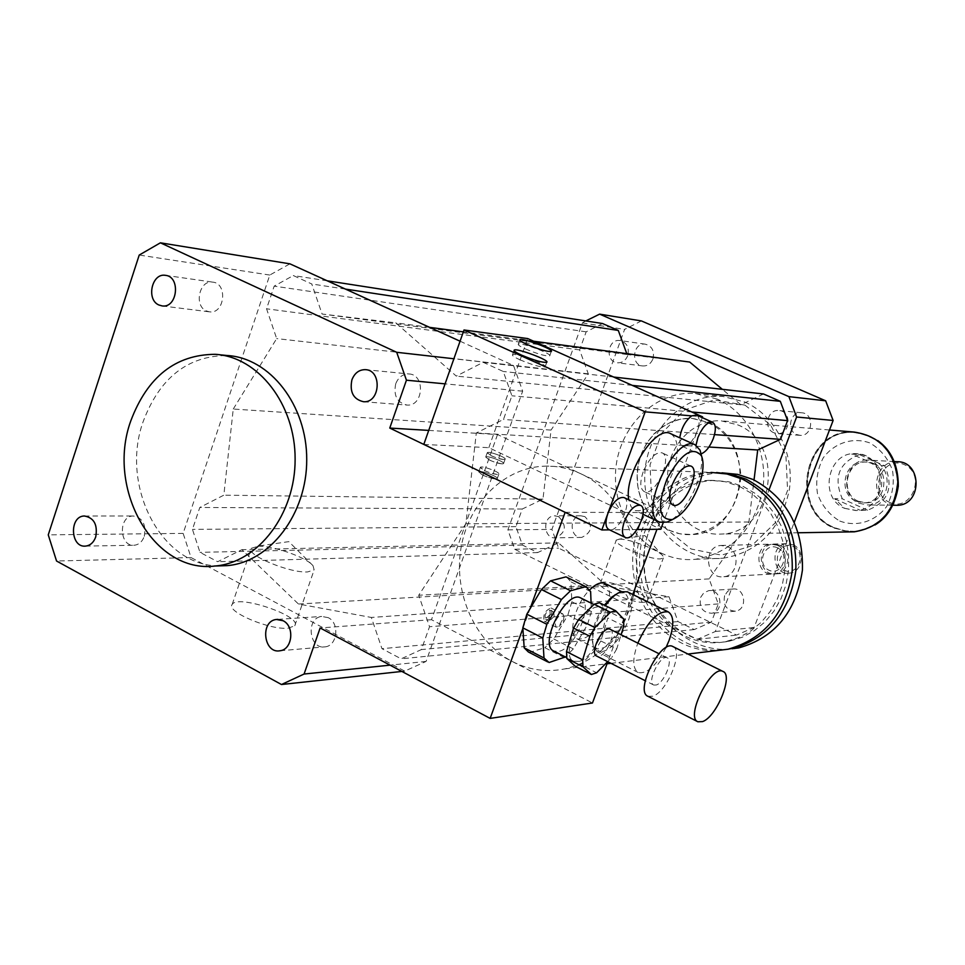 <?xml version="1.0" encoding="UTF-8"?>
<svg xmlns="http://www.w3.org/2000/svg" width="965" height="965" viewBox="0 0 965 965"><rect width="100%" height="100%" fill="white"/><g stroke="black" fill="none" stroke-linecap="round" stroke-linejoin="round"><path stroke-width="0.72" stroke-dasharray="4.83 3.62" d="M554.127 616.394L549.399 621.002C548.325 616.84 549.809 613.897 553.862 612.172L554.127 616.394M550.195 614.416L545.466 619.011C544.369 614.85 545.864 611.906 549.917 610.194L550.195 614.416M666.007 647.599C656.164 665.886 646.9 674.185 638.239 672.521C632.461 668.552 632.328 658.757 637.829 643.124M627.419 591.847C633.149 596.044 633.474 605.574 628.408 620.447C618.601 642.606 608.24 653.064 597.299 651.797L593.535 647.201C590.894 635.778 594.826 621.93 605.332 605.646M618.155 593.041L624.186 592.92C629.747 596.659 630.133 605.55 625.368 619.59C616.261 640.169 606.635 649.867 596.466 648.685L592.956 644.403C590.496 633.486 594.295 620.411 604.38 605.176M605.115 583.548C610.543 587.492 610.917 596.346 606.261 610.109C597.202 630.603 587.528 640.229 577.239 638.963C567.167 635.404 575.019 604.018 589.663 589.905M206.377 310.959L209.622 311.864C224.724 314.12 227.921 283.215 212.674 282.118C199.345 279.741 193.688 305.772 206.377 310.959M395.71 383.841C393.334 395.686 397.134 402.767 407.109 405.083C423.683 406.47 425.444 374.215 408.798 373.95C402.719 373.974 398.352 377.267 395.71 383.841M328.221 617.66L321.707 616.454C305.398 617.938 309.174 650.108 325.289 646.827C337.509 645.609 339.789 622.98 328.221 617.66M144.28 536.323C146.342 524.478 142.615 517.686 133.122 515.973C118.092 516.01 119.286 546.962 134.244 545.249C138.936 544.694 142.277 541.715 144.28 536.323M584.899 516.637L580.894 515.805C568.662 515.829 569.627 538.663 581.811 537.396C592.196 532.33 593.222 525.406 584.899 516.637M558.651 516.661C567.094 525.623 566.057 532.68 555.514 537.855C543.15 539.158 542.173 515.841 554.586 515.817L558.651 516.661M652.907 358.992C654.68 351.127 652.147 346.182 645.308 344.167C632.931 342.129 630.314 365.204 642.835 365.964C647.479 366.121 650.844 363.793 652.907 358.992M627.72 355.675C625.622 360.584 622.208 362.961 617.479 362.804C604.766 362.032 607.419 338.462 620 340.536C626.948 342.587 629.518 347.641 627.72 355.675M796.68 434.54L800.142 435.348C813.181 436.421 814.557 413.068 801.469 412.767C790.263 411.452 786.089 430.487 796.68 434.54M773.882 432.778C763.11 428.629 767.356 409.184 778.743 410.523C792.072 410.825 790.661 434.696 777.392 433.599L773.882 432.778M724.619 595.682C722.93 605.357 726.524 610.519 735.426 611.183C748.116 609.784 745.149 586.865 732.568 589.06L727.779 591.183L724.619 595.682M700.602 597.419L703.823 592.824L708.684 590.652C721.47 588.409 724.486 611.834 711.579 613.258C702.544 612.57 698.877 607.287 700.602 597.419M258.331 546.214C273.107 545.551 306.52 557.432 312.998 565.635L314.144 569.881L307.654 571.919C289.512 573.294 245.001 554.586 251.322 548.289L258.331 546.214M288.197 628.191L294.783 625.766C302.66 616.297 237.342 594.03 232.167 604.452C225.617 611.496 269.874 630.278 288.197 628.191M619.458 539.158C629.216 538.579 659.397 550.279 663.003 556.045L663.365 557.987L660.482 558.88C649.228 559.857 611.834 543.886 616.333 540.05L619.458 539.158M644.318 602.269L647.262 601.207C652.424 595.731 603.487 577.058 600.387 583.318C595.707 587.625 632.931 603.704 644.318 602.269M502.102 463.9L503.513 463.634C505.551 462.042 486.915 455.142 485.721 457.048C487.952 459.931 493.417 462.223 502.102 463.9M503.67 459.521C494.985 457.82 489.52 455.54 487.277 452.669C488.471 450.788 507.12 457.687 505.081 459.256L503.67 459.521M495.733 479.002L497.204 478.7C499.388 476.975 480.039 469.81 478.724 471.849C480.992 474.925 486.662 477.301 495.733 479.002M497.361 474.454C488.29 472.741 482.621 470.365 480.341 467.313C481.656 465.287 501.004 472.464 498.833 474.165L497.361 474.454M715.632 650.7C672.123 652.352 633.583 610.942 632.714 563.343C631.17 515.756 667.539 472.729 711.036 472.404L546.009 466.119C504.972 466.674 468.616 502.331 461.041 547.806C453.248 593.234 475.094 642.316 512.403 661.556C529.206 670.108 546.709 672.545 564.887 668.878C587.745 663.643 606.177 650.157 620.169 628.396L607.793 661.725M634.994 588.469C643.39 541.679 619.048 490.92 580.761 473.743C569.555 468.52 557.963 465.974 546.009 466.119M633.728 594.935L628.275 612.413L620.169 628.396L632.763 594.464M739.6 486.457L751.446 493.344L762 502.536L770.914 513.73L777.862 526.552L782.603 540.581L784.979 555.321L784.883 570.291L782.338 584.947L777.416 598.807L770.311 611.388L761.264 622.28L750.601 631.098L738.683 637.588L725.921 641.532C685.053 650.048 643.86 614.741 639.976 569.434C635.308 524.224 668.926 480.944 710.385 480.341L725.246 481.716L739.6 486.457M743.388 486.553L755.197 493.429L765.727 502.584L774.606 513.73L781.541 526.516L786.27 540.496L788.634 555.189L788.55 570.098L786.005 584.706L781.095 598.517L774.014 611.062L764.992 621.906L754.353 630.7L742.471 637.165L729.733 641.098C688.986 649.59 647.901 614.403 644.029 569.254C639.361 524.2 672.895 481.053 714.245 480.461L729.07 481.837L743.388 486.553M731.88 648.745C686.935 658.516 641.436 619.783 637.19 570.013C632.051 520.34 669.215 472.826 714.884 472.548L716.609 472.548M738.744 647.913C694.016 657.635 648.733 619.144 644.499 569.676C639.385 520.316 676.381 473.079 721.832 472.814L722.001 472.814M727.586 546.673C740.71 552.028 737.791 575.719 723.895 576.708C705.704 579.76 702.508 546.455 720.891 545.466L727.586 546.673M777.271 545.273C789.937 550.388 787.126 573.005 773.713 573.97C756.162 576.889 753.074 545.068 770.806 544.127L777.271 545.273M777.464 547.818C790.492 553.777 781.819 576.443 768.936 570.206C756.005 564.236 764.57 541.679 777.464 547.818M779.624 545.201C792.265 550.303 789.454 572.884 776.077 573.837C758.55 576.756 755.462 544.996 773.17 544.067L779.624 545.201M793.121 544.815C805.63 549.857 802.844 572.149 789.599 573.089C772.253 575.972 769.202 544.622 786.728 543.693L793.121 544.815M793.23 546.504C807.102 552.812 797.862 576.877 784.147 570.255C770.384 563.922 779.491 539.99 793.23 546.504M428.725 430.402L497.53 434.552L663.184 512.548L656.972 529.303M497.53 434.552L431.488 619.699L592.462 702.99M565.14 512.319L663.184 512.548M431.488 619.699L320.139 627.962M522.873 628.48L530.038 608.77M218.959 565.888C161.167 566.25 119.962 485.841 143.122 421.681C159.659 377.846 187.668 355.783 227.149 355.506M460.064 341.2L513.513 365.506L522.668 391.175L426.084 661.423L404.709 671.133L191.058 557.565L183.133 533.392L269.778 275.049L289.922 263.843M233.253 409.039L276.678 338.594L266.557 308.8L274.169 286.135L293.312 275.556L311.767 283.987L322.093 314.035L395.759 322.841L456.312 376.109L483.224 362.321L503.272 371.489L511.908 395.783L503.477 419.449L476.324 432.959L465.866 523.742L418.714 595.248L429.534 626.731L421.391 649.578L401.151 658.83L381.959 648.673L371.356 617.455L298.462 604.018L241.913 549.664L217.68 561.726L199.984 552.354L192.445 529.387L199.803 507.469L223.832 495.166L233.253 409.039L551.051 430.076L542.957 499.146L522.27 509.013L515.925 526.625L522.427 545.068L537.662 552.571L558.494 542.861L606.937 586.25L669.01 596.744L678.009 621.569L694.269 629.566L711.386 622.111L718.274 603.909L709.13 578.904L748.9 522.005L754.039 479.943M522.668 391.175L445.082 383.853M513.513 365.506L453.888 358.763M426.084 661.423L390.065 665.15M404.709 671.133L401.874 671.435M191.058 557.565L56.549 561.015M183.133 533.392L48.25 534.863M269.778 275.049L139.225 255.049M744.678 401.971C775.136 415.227 794.617 452.85 789.406 489.339C781.059 529.122 758.96 552.089 723.087 558.228C681.773 562.39 644.318 523.283 644.716 477.965C644.331 432.646 681.785 392.972 723.111 396.506L744.678 401.971M717.297 399.124L695.319 393.551C653.208 389.957 615.055 430.619 615.453 477.048C615.043 523.476 653.184 563.548 695.295 559.302C731.856 553.005 754.389 529.471 762.905 488.688C768.212 451.27 748.345 412.706 717.297 399.124M744.944 405.143L770.613 424.914L785.908 455.396L787.585 490.425L775.281 522.777L751.614 545.852L721.518 555.14L691.061 549.001L666.2 528.917L651.628 498.941L650.036 464.865L661.725 433.189L684.547 410.004L714.197 399.908L744.944 405.143M737.574 424.805C787.018 443.671 773.267 533.609 721.108 534.055C692.713 536.19 667.237 509.134 667.49 477.844C667.237 446.566 692.725 419.124 721.12 420.824L737.574 424.805M708.624 422.429C759.081 441.765 745.028 534.103 691.821 534.55C662.859 536.733 636.876 508.965 637.141 476.879C636.888 444.781 662.871 416.615 691.845 418.352L708.624 422.429M585.815 320.935L582.39 322.925L507.892 529.845L514.719 549.266L697.285 639.337L715.355 631.508L769.177 489.412M602.522 323.528L586.153 331.839L579.627 349.921L588.3 373.853L551.051 430.076M689.698 362.056L627.093 354.517L626.78 353.66M763.496 393.961L740.855 404.769L722.351 389.317M641.399 320.923L624.608 329.391L551.932 529.375L558.602 548.144L736.524 635.079L754.111 627.503L794.316 522.137M582.39 322.925L624.608 329.391M507.892 529.845L551.932 529.375M514.719 549.266L558.602 548.144M697.285 639.337L736.524 635.079M715.355 631.508L754.111 627.503M718.274 603.909L429.534 626.731M709.13 578.904L418.714 595.248M711.386 622.111L421.391 649.578M694.269 629.566L401.151 658.83M678.009 621.569L381.959 648.673M669.01 596.744L371.356 617.455M606.937 586.25L298.462 604.018M748.9 522.005L465.866 523.742M740.855 404.769L456.312 376.109M533.681 341.236L463.345 331.851M429.594 327.352L395.759 322.841M613.704 377.05L483.224 362.321M632.316 385.385L503.272 371.489M691.748 411.995L511.908 395.783M714.534 434.612L503.477 419.449M708.925 447.024L476.324 432.959M588.3 373.853L276.678 338.594M579.627 349.921L266.557 308.8M586.153 331.839L274.169 286.135M327.244 280.815L293.312 275.556M345.434 289.09L311.767 283.987M627.093 354.517L322.093 314.035M558.494 542.861L241.913 549.664M537.662 552.571L217.68 561.726M522.427 545.068L199.984 552.354M515.925 526.625L192.445 529.387M522.27 509.013L199.803 507.469M542.957 499.146L223.832 495.166M851.673 454.129L859.345 454.599L884.748 465.806L877.245 465.419C871.057 458.013 864.061 454.105 856.232 453.695L851.673 454.129L877.245 465.419M844.604 508.338L855.666 510.509C888.343 510.678 888.343 453.068 855.678 453.659C827.705 451.487 818.368 498 844.604 508.338M859.345 454.599C838.85 462.778 833.181 477.518 842.336 498.821L834.556 498.7L844.749 508.338L856.401 510.509L867.559 510.208C888.283 502.15 894 487.349 884.748 465.806M834.556 498.7L859.948 510.171M867.559 510.208L842.336 498.821M833.832 527.602L843.844 530.774L854.29 531.401C880.43 526.962 894.808 510.389 897.45 481.68C894.82 453.007 880.442 436.614 854.302 432.525C805.16 427.592 787.826 509.231 833.832 527.602M889.585 502.367C911.72 512.56 926.69 474.249 904.253 464.611C882.07 454.696 867.414 492.669 889.585 502.367M897.004 461.716C875.46 460.184 868.367 495.745 888.596 503.609L895.339 505.262M859.007 503.248L867.619 504.96C893.65 505.25 893.65 459.424 867.619 460.04C845.533 458.471 838.271 495.129 859.007 503.248M858.343 501.281L866.112 502.837C889.79 503.151 889.79 461.451 866.112 462.066C846.1 460.691 839.55 493.935 858.343 501.281M856.172 501.257L863.952 502.813C887.667 503.127 887.679 461.33 863.952 461.945C843.905 460.57 837.343 493.887 856.172 501.257M854.351 432.091C804.774 427.097 787.271 509.46 833.688 528L850.141 531.896M668.54 530.087L679.927 533.814L691.821 534.55C721.567 529.339 737.948 509.846 740.963 476.071C737.948 442.332 721.579 423.092 691.845 418.352L681.459 418.979L671.399 421.898L662.062 426.988L653.812 434.033L646.96 442.742L641.785 452.766L638.48 463.731L637.153 475.178L637.877 486.674L640.615 497.783L645.247 508.048L651.628 517.095L659.493 524.538L668.54 530.087M607.636 661.64L611.798 657.442L595.912 649.397L580.677 664.632L596.623 672.774M599.458 602.739L607.612 611.026L623.619 618.975M623.8 625.923L607.841 617.974L600.821 640.953L616.719 648.962L621.086 634.753M580.677 664.632L575.381 666.332M607.612 611.026L607.841 617.974M600.821 640.953L595.912 649.397M579.277 661.363L573.777 661.254C558.156 655.476 586.443 599.386 600.652 607.841C613.656 612.401 595.682 657.274 579.277 661.363M561.534 613.885L562.872 613.933L564.006 616.538L559 626.478L556.178 627.202C554.224 622.606 556.009 618.167 561.534 613.885M545.72 621.279C551.256 616.997 553.017 612.57 551.027 607.986C544.936 610.568 542.704 614.97 544.344 621.219L545.72 621.279M564.428 657.696L544.875 647.708L529.375 652.388L549.085 662.521M553.801 638.987L573.319 648.902L587.383 624.825L567.866 615.031L553.801 638.987L544.875 647.708M590.628 591.569L570.894 581.823L571.835 601.762L591.412 611.52L591.087 603.089M573.319 648.902L565.357 656.96M591.412 611.52L587.383 624.825M580.918 598.047C593.704 603.221 575.864 647.346 559.459 651.242L553.874 651.098M566.865 577.311L570.894 581.823M571.835 601.762L567.866 615.031M529.375 652.388L528.386 651.99M673.051 646.622C683.908 650.929 667.032 692.086 652.75 696.235L647.961 696.296M656.284 684.993L653.715 685.017C646.357 682.351 660.603 653.872 667.285 657.865C673.425 659.927 664.149 682.786 656.284 684.993M610.266 629.337C616.49 631.822 607.383 654.149 599.349 656.128L596.684 656.079M616.719 648.962L611.798 657.442M482.729 475.118C489.882 478.194 494.707 479.388 497.204 478.7C499.388 476.975 480.039 469.81 478.724 471.849L482.729 475.118M484.358 470.558C491.511 473.634 496.336 474.828 498.833 474.165C501.004 472.464 481.656 465.287 480.341 467.313L484.358 470.558M489.605 460.136C496.505 463.091 501.137 464.262 503.513 463.634C505.551 462.042 486.915 455.142 485.721 457.048L489.605 460.136M491.173 455.733C498.073 458.689 502.705 459.871 505.081 459.256C507.12 457.687 488.471 450.788 487.277 452.669L491.173 455.733M525.394 348.92C537.638 353.998 545.732 356.326 549.7 355.88C552.909 354.071 520.099 341.827 518.302 344.179C517.783 344.927 520.147 346.507 525.394 348.92M519.846 359.752C532.523 365.035 540.943 367.424 545.116 366.905C548.554 364.939 514.478 352.225 512.524 354.746C511.933 355.554 514.381 357.231 519.846 359.752M696.525 415.059L698.021 416.434C699.782 419.691 699.504 424.636 697.176 431.295C692.544 441.982 687.623 447.012 682.412 446.385L680.096 443.454L679.746 437.82M701.181 453.84L698.6 453.767L697.092 452.476L696.03 449.485L696.006 445.251M691.664 415.879L699.963 416.603M624.066 497.602C632.521 500.883 619.952 530.545 610.435 529.845L608.819 529.532M702.255 417.628L663.148 522.837M637.069 529.532L609.506 529.857M670.856 433.792C678.877 439.57 679.481 452.621 672.641 472.959C661.025 499.665 648.552 512.21 635.223 510.569L631.062 506.721L628.782 499.834M643.16 471.885C639.723 482.319 640.072 488.893 644.234 491.595C654.861 497.277 673.449 456.698 661.99 452.826C655.344 451.982 649.071 458.339 643.16 471.885M701.519 455.806C702.411 463.767 700.855 473.212 696.863 484.141C690.192 501.004 681.7 512.97 671.399 520.026M423.804 444.419L488.833 447.676L660.76 529.254M488.833 447.676L527.71 338.57M839.719 521.028C856.57 527.348 875.098 521.715 886.606 506.601C892.565 495.214 894.519 483.079 892.468 470.208C887.921 458.146 880.357 449.039 869.791 442.911C852.758 436.856 834.423 442.826 823.217 457.88C817.415 469.159 815.509 481.125 817.512 493.791C821.915 505.72 829.321 514.791 839.719 521.028M885.906 515.31C877.414 525.032 867.053 530.388 854.845 531.389L844.399 530.774L834.399 527.602C788.417 509.231 805.739 427.64 854.857 432.561C868.355 433.55 879.453 439.714 888.126 451.029M545.466 619.011L549.399 621.002M549.917 610.194L553.862 612.172M638.239 672.521L597.299 651.797M592.956 644.403L593.535 647.201M618.565 592.896L621.134 591.69M624.186 592.92L621.472 591.581M596.466 648.685L577.239 638.963M165.329 275.327L212.674 282.118M162.216 305.941L209.622 311.864M365.253 369.643L408.798 373.95M363.54 401.73L407.109 405.083M280.067 650.748L325.289 646.827M277.86 619.373L321.707 616.454M85.523 546.106L134.244 545.249M84.377 515.998L133.122 515.973M580.894 515.805L554.586 515.817M581.811 537.396L555.514 537.855M645.296 344.167L619.988 340.536M642.835 365.964L617.491 362.804M800.142 435.348L777.392 433.599M801.469 412.767L778.743 410.523M735.426 611.183L711.579 613.258M732.568 589.06L708.684 590.652M312.998 565.635L288.825 541.63L256.738 546.287M294.783 625.766L314.144 569.881M232.167 604.464L251.322 548.289M663.003 556.057L644.849 535.587L618.782 539.182M647.262 601.207L663.365 557.987M600.387 583.318L616.333 540.05M487.277 452.669L485.721 457.048L487.277 452.669M505.081 459.256L503.513 463.634L505.081 459.256M480.341 467.313L478.724 471.849L480.341 467.313M498.833 474.165L497.204 478.7L498.833 474.165M564.887 668.878L607.021 663.799M610.954 663.329L687.961 654.041M725.921 641.532L729.733 641.098M710.385 480.341L714.245 480.461M714.884 472.548L721.832 472.814M723.895 576.708L773.713 573.97M720.891 545.466L770.806 544.127M776.077 573.837L789.599 573.089M773.17 544.067L786.728 543.693M215.159 354.312L219.61 354.758M695.295 559.302L723.087 558.228M695.319 393.551L723.111 396.506M798.345 532.764L721.108 534.055M829.49 429.992L721.12 420.824M856.401 510.509L855.666 510.509M854.302 432.525L866.835 434.938L877.812 440.595M875.086 524.912L865.303 529.399L854.29 531.401M894.471 461.572L867.619 460.04M892.963 505.226L867.619 504.96M866.112 462.066L863.952 461.945M866.112 502.837L863.952 502.813M564.006 616.538L563.102 622.365L559 626.478M551.027 607.986L562.872 613.933M544.344 621.219L556.178 627.202M667.285 657.865L658.95 653.691M653.715 685.017L645.271 680.735M600.652 607.841L593.909 604.5M573.777 661.254L566.696 657.635M519.785 340.03L518.302 344.179M551.292 351.429L549.7 355.88M514.043 350.476L512.524 354.746M546.769 362.285L545.116 366.905M682.412 446.385L698.6 453.767M690.699 465.986L661.99 452.826M672.822 504.985L644.234 491.595M643.028 514.261L635.223 510.569"/><path stroke-width="1.45" d="M637.829 643.124C647.877 621.098 658.021 610.676 668.275 611.894C674.016 615.815 674.27 625.38 669.01 640.603L666.007 647.599M605.332 605.646C610.736 598.179 616.008 593.535 621.134 591.69L627.419 591.847M604.38 605.176L611.352 597.371L618.155 593.041M589.663 589.905C595.719 583.946 600.785 581.798 604.874 583.439L605.115 583.548M158.923 305.012C145.992 299.705 151.758 272.902 165.329 275.327C180.841 276.436 177.596 308.245 162.216 305.941L158.923 305.012M351.899 379.848C354.601 373.069 359.052 369.667 365.265 369.643C382.261 369.897 380.463 403.141 363.54 401.73C353.359 399.353 349.487 392.055 351.899 379.848M283.059 620.712C294.856 626.201 292.528 649.517 280.067 650.748C263.638 654.125 259.778 620.99 276.412 619.47L283.059 620.712M95.728 536.926C93.689 542.475 90.288 545.527 85.523 546.106C70.3 547.855 69.094 516.034 84.377 515.998C94.039 517.759 97.815 524.743 95.728 536.926M711.036 472.404L726.971 473.984L742.375 479.086C776.632 497.59 793.242 528.132 792.217 570.737C786.029 612.703 764.654 638.854 728.068 649.204L715.632 650.7M656.972 529.303L634.994 588.469L633.728 594.935M716.609 472.548L731.639 474.31L746.15 479.207C780.311 497.651 796.873 528.096 795.86 570.544C789.696 612.365 768.369 638.432 731.88 648.745L738.744 647.913C775.052 637.66 796.27 611.75 802.41 570.194C803.423 528.012 786.945 497.759 752.953 479.436L737.743 474.394L722.001 472.814M634.994 588.469L632.763 594.464M607.793 661.725L592.462 702.99L490.148 718.394L522.873 628.48M453.888 358.763L396.712 352.297L406.434 380.198L389.764 428.062L428.725 430.402M389.764 428.062L565.14 512.319L530.038 608.77M390.065 665.15L304.084 674.04L320.139 627.962L490.148 718.394M130.745 420.993C147.368 376.845 175.509 354.613 215.159 354.312C258.282 356.7 295.387 404.383 295.121 459.183C295.374 513.959 258.258 562.559 215.135 566.009C153.881 573.898 105.957 489.195 130.745 420.993M219.61 354.758L227.149 355.506C270.067 357.894 306.979 405.216 306.725 459.605C306.966 513.971 270.043 562.197 227.125 565.635L218.959 565.888M304.084 674.04L281.478 684.523L56.549 561.015L48.25 534.863L139.225 255.049L160.407 242.818L289.922 263.843L460.064 341.2M445.082 383.853L406.434 380.198M401.874 671.435L281.478 684.523M160.407 242.818L396.712 352.297M769.177 489.412L796.595 417.013L788.924 396.639L599.627 314.132L585.815 320.935M626.78 353.66L618.288 330.428L602.522 323.528L327.244 280.815M722.351 389.317L689.698 362.056L533.681 341.236M754.039 479.943L757.706 449.98L780.504 439.34L787.585 420.619L780.335 401.331L763.496 393.961L613.704 377.05M599.627 314.132L641.399 320.923L825.666 400.801L833.121 420.463L794.316 522.137M796.595 417.013L833.121 420.463M788.924 396.639L825.666 400.801M463.345 331.851L429.594 327.352M780.335 401.331L632.316 385.385M787.585 420.619L691.748 411.995M780.504 439.34L714.534 434.612M757.706 449.98L708.925 447.024M618.288 330.428L345.434 289.09M895.339 505.262L896.992 505.274C922.383 505.551 922.395 461.125 897.004 461.716L894.471 461.572M850.141 531.896L854.339 531.824C880.695 527.336 895.194 510.618 897.848 481.68C895.206 452.766 880.695 436.24 854.351 432.091L829.49 429.992M591.376 674.511L575.381 666.332L566.853 658.552L582.981 666.791L591.376 674.511L596.623 672.774L607.636 661.64M621.086 634.753L623.8 625.923L623.619 618.975L615.598 610.736L599.458 602.739L594.199 604.223L610.387 612.256L594.898 627.564L578.65 619.421L594.199 604.223M566.503 651.604L573.584 628.07L589.832 636.261L582.667 659.843L566.503 651.604L566.853 658.552M573.584 628.07L578.65 619.421M589.832 636.261L594.898 627.564M582.981 666.791L582.667 659.843M610.387 612.256L615.598 610.736M570.556 590.749L550.581 580.833L565.985 576.877L585.815 586.672L570.556 590.749L561.437 599.518L546.865 624.295L526.842 614.174L541.413 589.531L561.437 599.518M522.825 627.841L542.788 637.998L543.995 657.985L524.188 647.829L522.825 627.841L526.842 614.174M543.995 657.985L549.085 662.521L565.357 656.96M591.087 603.089L590.628 591.569L586.081 586.792L566.865 577.311M542.788 637.998L546.865 624.295M566.696 657.635L553.874 651.098C538.024 645.187 566.226 589.35 580.677 597.926L580.918 598.047M541.413 589.531L550.581 580.833M547.782 661.942L528.386 651.99L524.188 647.829M702.532 721.603L697.9 721.772C684.981 717.236 711.338 664.366 722.954 671.447C733.714 675.005 716.537 717.067 702.532 721.603M697.707 721.675L647.961 696.296C634.463 691.447 660.639 639.168 672.846 646.526L673.051 646.622M645.271 680.735L596.684 656.079C588.964 653.233 603.113 625.115 610.145 629.289L610.266 629.337M526.999 344.445C521.739 342.032 519.363 340.464 519.894 339.716C521.667 337.412 554.489 349.656 551.292 351.429C547.336 351.851 539.242 349.523 526.999 344.445M521.498 355.108C516.034 352.575 513.585 350.922 514.164 350.126C516.106 347.653 550.195 360.367 546.769 362.285C542.607 362.78 534.188 360.379 521.498 355.108M696.006 445.251L697.924 437.519C702.592 426.759 707.49 421.669 712.616 422.272C715.982 424.479 716.211 429.907 713.304 438.568C709.914 446.867 705.873 451.958 701.181 453.84M679.746 437.82C681.411 428.098 685.379 420.776 691.664 415.879L696.525 415.059M624.379 521.426C629.409 509.966 634.741 504.599 640.374 505.298C649.855 508.603 634.005 542.221 625.236 537.409C621.87 535.201 621.581 529.869 624.379 521.426M625.079 537.336L608.819 529.532C605.393 527.3 605.079 521.969 607.854 513.549C612.859 502.126 618.203 496.794 623.909 497.53L624.066 497.602M699.963 416.603L702.544 416.82L702.255 417.628M609.506 529.857L601.834 529.954L645.187 411.85L691.664 415.879M663.148 522.837L660.76 529.254L637.069 529.532M628.782 499.834C623.655 474.889 655.404 424.829 670.482 433.611L670.856 433.792M671.99 485.274C677.937 471.656 684.173 465.227 690.699 465.986C701.893 469.75 683.196 510.557 672.834 504.985C668.769 502.331 668.492 495.757 671.99 485.274M698.708 485.962C691.495 503.694 682.738 514.876 672.436 519.532C658.637 520.159 656.815 506.673 666.96 479.086C681.266 453.297 692.798 445.589 701.555 455.975C704.233 463.176 703.292 473.176 698.708 485.962M671.399 520.026L667.105 522.113L659.674 522.137C637.443 514.912 674.704 433.587 695.114 444.793L700.059 450.185L701.519 455.806M702.544 416.82L527.71 338.57L464.008 329.982L423.804 444.419L601.834 529.954M464.008 329.982L645.187 411.85M888.126 451.029C901.817 472.959 901.069 494.382 885.906 515.31M668.275 611.894L627.166 591.714M621.472 591.581L604.874 583.439M276.412 619.47L277.86 619.373M607.021 663.799L610.954 663.329M687.961 654.041L728.068 649.204M215.135 566.009L227.125 565.635M877.812 440.595C891.503 450.474 898.331 465.673 898.294 486.203C895.424 504.393 887.679 517.3 875.086 524.912M896.992 505.274L892.963 505.226M854.339 531.824L798.345 532.764M722.954 671.447L672.846 646.526M658.95 653.691L610.145 629.289M593.909 604.5L580.677 597.926M696.38 414.998L712.616 422.272M623.909 497.53L640.374 505.298M701.555 455.975L700.059 450.185M672.436 519.532L667.105 522.113M695.114 444.793L670.482 433.611M659.324 521.969L643.028 514.261"/></g></svg>

